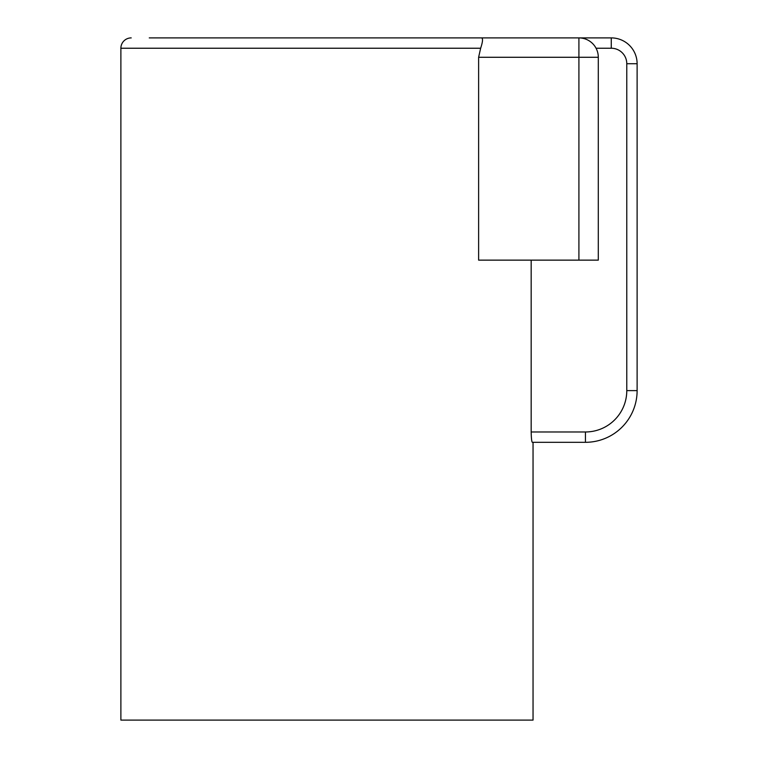 <?xml version="1.0" encoding="UTF-8"?>
<svg xmlns="http://www.w3.org/2000/svg" width="758" height="758" viewBox="0 0 758 758"><rect width="100%" height="100%" fill="white"/><g stroke="black" fill="none" stroke-linecap="round" stroke-linejoin="round"><path stroke-width="1.14" d="M149.26 37.9L481.491 37.9C483.092 38.251 482.818 41.699 480.648 48.237L478.62 57.276L478.62 260.136L598.299 260.136L598.299 57.276A19.376 19.376 0 0 0 578.913 37.9L611.27 37.9A25.838 25.838 0 0 1 637.118 63.738L637.118 390.626A51.686 51.686 0 0 1 585.432 442.312L532.305 442.312C531.69 441.715 531.311 438.266 531.168 431.975L585.432 431.975A41.349 41.349 0 0 0 626.781 390.626L626.781 63.738A15.501 15.501 0 0 0 611.27 48.237L596.053 48.237M480.648 48.237L120.882 48.237A10.337 10.337 0 0 1 131.219 37.9A10.337 10.337 0 0 0 120.882 48.237L120.882 720.1L533.045 720.1L533.045 442.312M531.168 260.136L531.168 431.975M578.913 260.136L578.913 57.276L478.62 57.276M481.491 37.9L578.913 37.9L578.913 57.276L598.299 57.276M611.27 37.9L611.27 48.237M637.118 63.738L626.781 63.738M637.118 390.626L626.781 390.626M585.432 442.312L585.432 431.975"/></g></svg>
